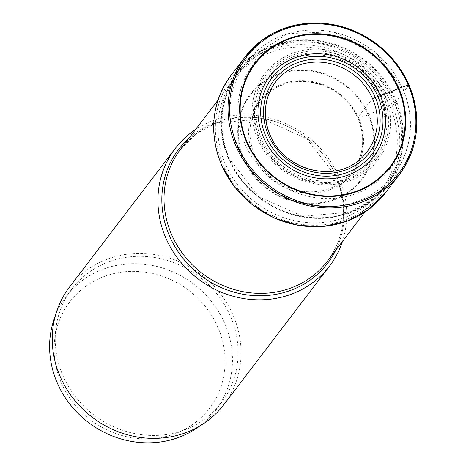<?xml version="1.0" encoding="UTF-8"?>
<svg xmlns="http://www.w3.org/2000/svg" width="466" height="466" viewBox="0 0 466 466"><rect width="100%" height="100%" fill="white"/><g stroke="black" fill="none" stroke-linecap="round" stroke-linejoin="round"><path stroke-width="0.35" stroke-dasharray="2.33 1.75" d="M408.932 84.923L394.603 103.702A2.248 0.443 -23.4 0 1 392.081 105.089L389.803 105.893A92.204 85.307 37.3 0 0 271.666 51.971A92.204 85.307 37.3 0 0 225.334 163.991A92.204 85.307 37.3 0 0 343.477 217.913A92.204 85.307 37.3 0 0 389.803 105.893A50.532 9.932 156.6 0 0 368.833 114.677L357.964 118.341A453.698 89.181 -23.4 0 1 372.619 98.798M395.71 99.485A93.765 86.752 -142.7 0 1 390.456 180.429A93.765 86.752 -142.7 0 1 306.337 217.57A93.765 86.752 -142.7 0 1 228.462 158.562A93.765 86.752 37.3 0 1 241.796 67.028A93.765 86.752 37.3 0 1 395.71 99.485M342.434 241.475A97.01 89.752 37.3 0 0 338.84 176.806A97.01 89.752 37.3 0 0 195.609 129.478M69.527 287.056A97.01 89.752 -142.7 0 1 156.215 254.838A97.01 89.752 -142.7 0 1 233.169 315.331A97.01 89.752 -142.7 0 1 223.785 404.727M110.069 261.35A93.951 86.926 37.3 0 0 71.956 288.908A93.951 86.926 37.3 0 0 75.789 397.137A93.951 86.926 37.3 0 0 183.237 430.433A93.951 86.926 37.3 0 0 221.356 402.874A93.951 86.926 37.3 0 0 217.523 294.652A93.951 86.926 37.3 0 0 110.069 261.35M55.308 315.907A93.951 86.926 -142.7 0 1 66.329 296.283A93.951 86.926 -142.7 0 1 104.442 268.725A93.951 86.926 -142.7 0 1 224.822 323.666A93.951 86.926 -142.7 0 1 215.729 410.249A93.951 86.926 -142.7 0 1 199.716 426.064M105.421 276.064A87.841 81.27 37.3 0 0 61.285 382.784A87.841 81.27 37.3 0 0 173.83 434.155A87.841 81.27 37.3 0 0 217.966 327.435A87.841 81.27 37.3 0 0 105.421 276.064M230.961 75.428A97.01 89.752 -142.7 0 1 317.649 43.216A97.01 89.752 -142.7 0 1 394.603 103.702A97.01 89.752 -142.7 0 1 385.213 193.099M392.081 105.089A94.761 87.672 -142.7 0 1 344.467 220.214A94.761 87.672 -142.7 0 1 223.057 164.795A94.761 87.672 -142.7 0 1 270.67 49.67A94.761 87.672 -142.7 0 1 392.081 105.089M368.833 114.677A70.296 65.042 37.3 0 0 278.761 73.564A70.296 65.042 37.3 0 0 243.438 158.97A70.296 65.042 -142.7 0 0 333.51 200.083A70.296 65.042 -142.7 0 0 368.833 114.677M243.957 158.824A69.679 64.465 37.3 0 0 333.231 199.57A69.679 64.465 37.3 0 0 368.239 114.921A69.679 64.465 37.3 0 0 278.965 74.176A69.679 64.465 37.3 0 0 243.957 158.824M358.738 118.294A59.048 54.633 -142.7 0 1 329.072 190.035A59.048 54.633 -142.7 0 1 253.411 155.504A59.048 54.633 -142.7 0 1 283.083 83.764A59.048 54.633 -142.7 0 1 358.738 118.294M357.964 118.341A57.906 53.573 -142.7 0 1 357.696 162.966A57.906 53.573 -142.7 0 1 305.987 191.608A57.906 53.573 -142.7 0 1 254.675 154.823A57.906 53.573 37.3 0 1 267.292 94.01A57.906 53.573 37.3 0 1 357.964 118.341M270.979 89.309L267.292 94.01C293.359 69.399 344.223 83 357.946 118.411C364.296 133.794 364.208 148.648 357.696 162.966L361.249 158.172A57.522 53.217 -142.7 0 1 270.018 135.041A57.522 53.217 37.3 0 1 269.919 134.808M261.461 138.845A66.201 61.25 -142.7 0 1 294.722 58.413A66.201 61.25 -142.7 0 1 379.545 97.132A66.201 61.25 -142.7 0 1 346.285 177.558A66.201 61.25 -142.7 0 1 261.461 138.845M260.045 139.287A68.077 62.986 37.3 0 0 347.275 178.961A68.077 62.986 37.3 0 0 381.421 96.276A68.077 62.986 37.3 0 0 381.369 96.159A68.077 62.986 37.3 0 0 294.139 56.485A68.077 62.986 37.3 0 0 259.993 139.171A68.077 62.986 37.3 0 0 260.045 139.287M259.113 139.107A69.492 64.296 -142.7 0 1 259.084 139.031A69.492 64.296 -142.7 0 1 294.069 54.668A69.492 64.296 -142.7 0 1 383.069 95.32A69.492 64.296 -142.7 0 1 383.104 95.396A69.492 64.296 -142.7 0 1 348.119 179.76A69.492 64.296 -142.7 0 1 259.113 139.107M257.832 139.369A71.158 65.834 37.3 0 0 348.964 180.994A71.158 65.834 37.3 0 0 384.788 94.615A71.158 65.834 37.3 0 0 384.753 94.54A71.158 65.834 37.3 0 0 293.621 52.908A71.158 65.834 37.3 0 0 257.797 139.293A71.158 65.834 37.3 0 0 257.832 139.369M244.877 143.662A86.018 79.581 -142.7 0 1 288.093 39.167A86.018 79.581 -142.7 0 1 398.302 89.466A86.018 79.581 -142.7 0 1 355.08 193.967A86.018 79.581 -142.7 0 1 244.877 143.662M237.602 147.536A92.647 85.721 37.3 0 0 314.55 205.838A92.647 85.721 37.3 0 0 397.667 169.135A92.647 85.721 37.3 0 0 402.857 89.157A92.647 85.721 37.3 0 0 250.778 57.085A92.647 85.721 37.3 0 0 237.602 147.536M228.888 158.609A93.206 86.233 -142.7 0 1 228.853 158.527A93.206 86.233 -142.7 0 1 275.645 45.313A93.206 86.233 -142.7 0 1 395.063 99.724A93.206 86.233 -142.7 0 1 395.098 99.806A93.206 86.233 -142.7 0 1 348.312 213.02A93.206 86.233 -142.7 0 1 228.888 158.609M393.857 100.563A92.332 85.424 37.3 0 0 320.602 43.064A92.332 85.424 37.3 0 0 238.138 73.733A92.332 85.424 37.3 0 0 229.202 158.819A92.332 85.424 37.3 0 0 229.237 158.9A92.332 85.424 37.3 0 0 302.486 216.405A92.332 85.424 37.3 0 0 384.957 185.73A92.332 85.424 37.3 0 0 393.892 100.644A92.332 85.424 37.3 0 0 393.857 100.563M336.213 176.259A92.332 85.424 -142.7 0 1 327.278 261.344C345.434 235.854 348.37 207.626 336.085 176.655L306.645 138.635L262.713 118.929L216.428 122.907L196.448 133.649L180.459 149.347A92.332 85.424 -142.7 0 1 262.923 118.673A92.332 85.424 -142.7 0 1 336.178 176.177A92.332 85.424 -142.7 0 1 336.213 176.259M335.642 250.376A93.759 86.752 37.3 0 0 336.691 176.847A93.759 86.752 37.3 0 0 336.656 176.765A93.759 86.752 37.3 0 0 188.823 138.379M241.796 67.028L250.778 57.085L287.848 33.645L333.05 31.781L374.926 51.831L402.979 88.715C414.519 117.205 412.748 144.011 397.667 169.135L390.456 180.429M364.767 212.193L384.957 185.73L368.915 201.481L348.888 212.257L302.58 216.271L258.682 196.605L229.266 158.621C216.958 127.632 219.917 99.334 238.138 73.733L217.948 100.196M221.356 402.874L215.729 410.249M71.956 288.908L66.329 296.283"/><path stroke-width="0.7" d="M246.578 142.002A85.354 78.97 -142.7 0 1 289.462 38.311A85.354 78.97 -142.7 0 1 398.82 88.225A85.354 78.97 -142.7 0 1 355.931 191.916A85.354 78.97 -142.7 0 1 246.578 142.002M195.609 129.478A97.01 89.752 37.3 0 0 175.199 148.532A97.01 89.752 37.3 0 0 165.809 237.928A97.01 89.752 37.3 0 0 242.763 298.415A97.01 89.752 37.3 0 0 329.456 266.202A97.01 89.752 37.3 0 0 342.434 241.475M329.456 266.202L223.785 404.727A97.01 89.752 -142.7 0 1 137.091 436.945A97.01 89.752 -142.7 0 1 60.137 376.452A97.01 89.752 -142.7 0 1 69.527 287.056L175.199 148.532M199.716 426.064A93.951 86.926 -142.7 0 1 177.616 437.807A93.951 86.926 -142.7 0 1 57.236 382.866A93.951 86.926 -142.7 0 1 55.308 315.907M372.619 98.798A57.522 53.217 37.3 0 0 322.466 62.328A57.522 53.217 37.3 0 0 270.979 89.309C263.849 103.819 263.535 119.011 270.047 134.89C283.893 170.731 335.846 183.837 361.249 158.172A57.522 53.217 -142.7 0 0 372.619 98.798A2.406 0.472 -23.4 0 1 375.276 97.365L377.891 96.439A19.887 3.909 -23.4 0 1 380.297 95.635A30.022 5.901 156.6 0 0 398.255 88.464L408.932 84.923A97.01 89.752 37.3 0 0 331.978 24.43A97.01 89.752 37.3 0 0 245.285 56.648A97.01 89.752 37.3 0 0 235.901 146.044A97.01 89.752 37.3 0 0 312.855 206.531A97.01 89.752 37.3 0 0 399.543 174.319A97.01 89.752 37.3 0 0 408.932 84.923M237.27 145.287A95.786 88.622 37.3 0 0 359.997 201.306A95.786 88.622 37.3 0 0 408.123 84.934A95.786 88.622 37.3 0 0 285.396 28.921A95.786 88.622 37.3 0 0 237.27 145.287M385.213 193.099A97.01 89.752 -142.7 0 1 298.525 225.317A97.01 89.752 -142.7 0 1 221.571 164.824A97.01 89.752 -142.7 0 1 230.961 75.428L245.285 56.648L262.212 40.018L283.322 28.642L307.146 23.3L332.025 24.366L356.234 31.758L378.095 44.969L396.088 63.073L408.962 84.818C421.916 117.415 418.777 147.244 399.543 174.319L385.213 193.099L368.268 209.747L347.141 221.14L323.311 226.493L298.426 225.433L274.224 218.047L252.374 204.848L234.386 186.75L221.513 165.011C208.547 132.414 211.698 102.549 230.961 75.428M375.276 97.365A59.922 55.437 -142.7 0 1 345.166 170.16A59.922 55.437 -142.7 0 1 268.393 135.117A59.922 55.437 -142.7 0 1 298.502 62.322A59.922 55.437 -142.7 0 1 375.276 97.365M265.777 136.043A62.858 58.157 37.3 0 0 346.314 172.804A62.858 58.157 37.3 0 0 377.891 96.439A62.858 58.157 37.3 0 0 297.36 59.683A62.858 58.157 37.3 0 0 265.777 136.043M380.297 95.635A65.601 60.691 37.3 0 0 296.248 57.271A65.601 60.691 37.3 0 0 263.284 136.963A65.601 60.691 -142.7 0 0 347.333 175.327A65.601 60.691 -142.7 0 0 380.297 95.635M398.255 88.464A84.765 78.428 -142.7 0 1 355.663 191.444A84.765 78.428 -142.7 0 1 247.056 141.874A84.765 78.428 37.3 0 1 289.642 38.894A84.765 78.428 37.3 0 1 398.255 88.464M270.979 89.309A57.522 53.217 37.3 0 0 269.919 134.808M364.767 212.193L327.278 261.344A92.332 85.424 -142.7 0 1 244.813 292.013A92.332 85.424 -142.7 0 1 171.558 234.515A92.332 85.424 -142.7 0 1 171.523 234.433A92.332 85.424 -142.7 0 1 180.459 149.347L217.948 100.196M188.823 138.379A93.759 86.752 37.3 0 0 169.449 235.924A93.759 86.752 37.3 0 0 169.484 236.006A93.759 86.752 37.3 0 0 251.844 295.432A93.759 86.752 37.3 0 0 335.642 250.376"/></g></svg>
